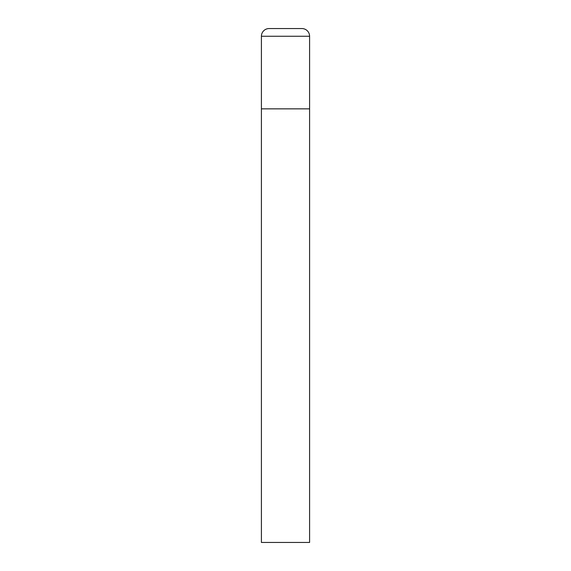 <?xml version="1.0" encoding="UTF-8"?>
<svg xmlns="http://www.w3.org/2000/svg" width="571" height="571" viewBox="0 0 571 571"><rect width="100%" height="100%" fill="white"/><g stroke="black" fill="none" stroke-linecap="round" stroke-linejoin="round"><path stroke-width="0.86" d="M261.411 36.258L261.411 542.45L309.589 542.45L309.589 108.847L261.411 108.847L309.589 108.847L309.589 36.258A7.709 7.709 0 0 0 301.881 28.55L269.119 28.55A7.709 7.709 0 0 0 261.411 36.258L309.589 36.258"/></g></svg>
